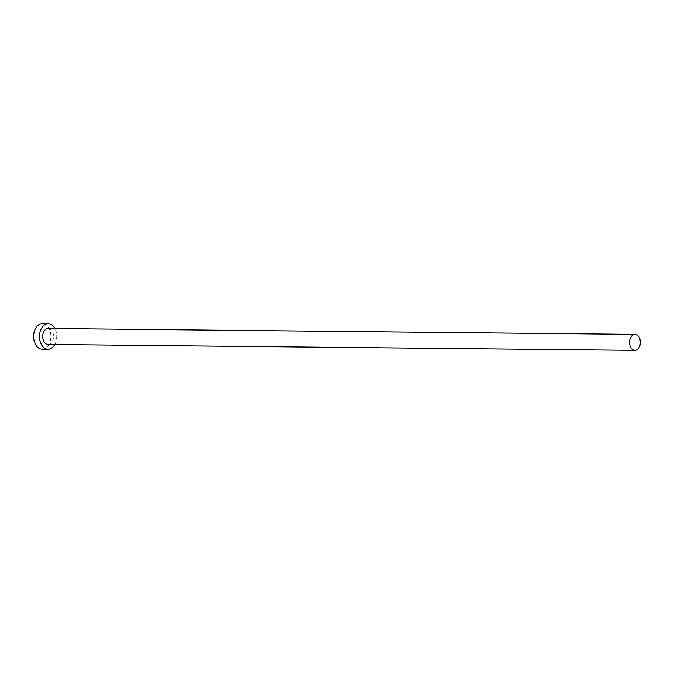 <?xml version="1.0" encoding="UTF-8"?>
<svg xmlns="http://www.w3.org/2000/svg" width="674" height="674" viewBox="0 0 674 674"><rect width="100%" height="100%" fill="white"/><g stroke="black" fill="none" stroke-linecap="round" stroke-linejoin="round"><path stroke-width="0.51" stroke-dasharray="3.37 2.53" d="M48.031 344.448A7.97 5.4 90.6 0 0 53.457 337.556A7.97 5.4 90.6 0 0 48.191 328.499M54.771 344.515A12.755 8.636 90.6 0 0 56.658 338.196A12.755 8.636 90.6 0 0 54.931 328.567M42.117 349.166A12.755 8.636 90.6 0 0 50.794 338.137A12.755 8.636 90.6 0 0 42.378 323.655"/><path stroke-width="1.01" d="M629.617 341.288A7.97 5.4 90.6 0 0 634.883 350.345A7.97 5.4 90.6 0 0 640.3 343.454A7.97 5.4 90.6 0 0 635.043 334.397A7.97 5.4 90.6 0 0 629.617 341.288M635.043 334.397L48.191 328.499A7.97 5.4 90.6 0 0 42.774 335.391A7.97 5.4 90.6 0 0 48.031 344.448L634.883 350.345M54.931 328.567A12.755 8.636 90.6 0 0 48.242 323.714A12.755 8.636 90.6 0 0 39.572 334.742A12.755 8.636 90.6 0 0 47.989 349.225A12.755 8.636 90.6 0 0 54.771 344.515M48.242 323.714L42.378 323.655A12.755 8.636 90.6 0 0 33.7 334.683A12.755 8.636 90.6 0 0 42.117 349.166L47.989 349.225"/></g></svg>
